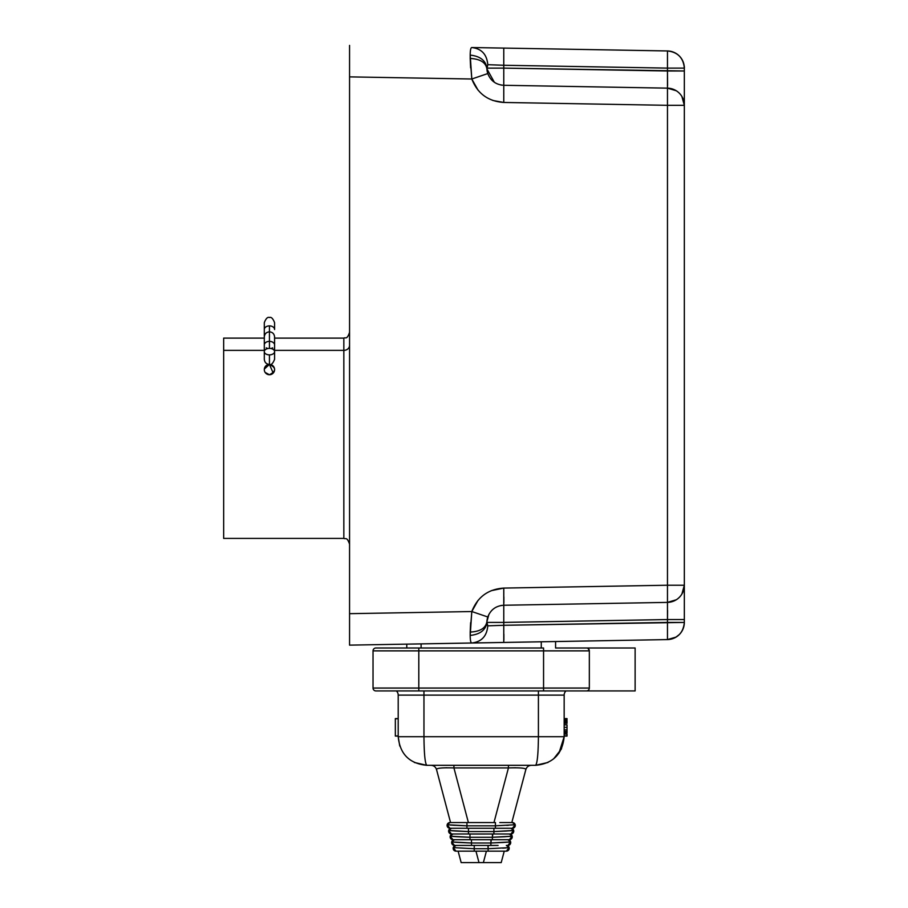 <?xml version="1.0" encoding="UTF-8"?>
<svg xmlns="http://www.w3.org/2000/svg" width="908" height="908" viewBox="0 0 908 908"><rect width="100%" height="100%" fill="white"/><g stroke="black" fill="none" stroke-linecap="round" stroke-linejoin="round"><path stroke-width="1.36" d="M349.557 544.13C346.833 536.31 345.528 539.511 343.837 538.41L343.837 350.375L274.591 350.375L343.837 350.375L343.837 338.116L343.837 538.41L223.663 538.41L223.663 350.375L264.296 350.375L223.663 350.375L223.663 526.152M274.341 350.375L274.364 348.683M264.546 350.579L264.534 349.637M223.663 350.375L223.663 338.116L264.421 338.116M264.319 369.057L269.438 364.437C276.35 367.751 276.35 371.179 269.438 374.743C276.35 371.179 276.35 367.751 269.438 364.437L273.229 373.075L269.438 364.437L269.438 354.869A5.153 3.235 0 0 0 274.591 351.634A5.153 3.235 0 0 0 269.438 348.4L269.438 325.893A5.153 3.643 0 0 1 274.591 329.536A5.153 3.643 180 0 0 269.438 325.893A5.153 3.643 180 0 0 264.296 329.536A5.153 3.643 0 0 1 269.438 325.893L269.438 348.4A5.153 3.235 0 0 0 264.296 351.634A5.153 3.235 0 0 0 269.438 354.869L269.438 364.437A5.153 5.153 0 0 0 264.296 369.59A5.153 5.153 0 0 0 269.438 374.743L273.047 373.279L269.438 374.743A5.153 5.153 0 0 0 274.591 369.59A5.153 5.153 0 0 0 269.438 364.437A5.153 5.153 0 0 1 274.591 369.59A5.153 5.153 0 0 1 269.438 374.743L265.136 372.416M269.131 364.449L264.33 368.966M265.159 372.45L269.438 374.743A5.153 5.153 0 0 1 264.296 369.59A5.153 5.153 0 0 1 269.438 364.437C271.231 365.175 272.956 363.461 274.591 359.284L274.591 351.634M343.837 350.375A5.72 5.017 180 0 0 349.557 345.358A5.72 5.017 0 0 1 343.837 350.375M349.557 61.131L349.557 645.134L541.27 641.797L541.27 647.994L541.27 641.797L503.77 642.444L667.471 639.584L555.582 641.547L555.582 647.994L586.613 648.006A2.86 2.86 0 0 1 589.337 650.866L589.337 688.06A2.86 2.86 90 0 1 586.613 690.92L375.889 690.92A2.86 2.86 0 0 1 373.029 688.06A2.86 2.86 0 0 0 375.889 690.92L418.804 690.92L418.804 688.06L418.804 690.92L543.563 690.92L543.563 688.06L543.563 690.92L635.123 690.92L635.123 647.994L635.123 690.92L586.613 690.92A2.86 2.86 0 0 0 589.337 688.06L543.563 688.06L589.337 688.06L589.337 650.866L588.225 648.596M349.557 640.923L349.557 629.403M270.8 348.513A5.153 3.643 180 0 0 272.661 347.843M264.478 344.041A5.153 3.643 180 0 1 269.438 341.351A5.153 3.643 0 0 1 274.409 344.041M269.438 327.811L269.438 325.893M268.087 348.513A5.153 3.643 0 0 1 266.226 347.843M269.438 348.4A5.153 3.235 180 0 1 274.591 351.634A5.153 3.235 180 0 1 269.438 354.869A5.153 3.235 180 0 1 264.296 351.634A5.153 3.235 180 0 1 269.438 348.4M589.201 649.969L589.201 649.969A2.86 2.86 0 0 1 589.337 650.866L373.029 650.866L373.029 688.06L373.029 650.866L418.804 650.866L418.804 688.06L418.804 650.866L543.563 650.866L543.563 688.06L373.029 688.06L543.563 688.06L543.563 650.866L589.337 650.866A2.86 2.86 0 0 0 586.613 648.006M396.376 690.92A5.72 5.72 0 0 1 398.203 695.108A5.72 5.72 0 0 0 396.376 690.92L375.889 690.92M565.99 690.92A5.72 5.72 0 0 0 564.163 695.108A5.72 5.72 0 0 1 565.99 690.92L586.477 690.92M586.613 647.994L635.123 647.994L586.613 647.994M543.563 650.866L543.563 647.994L543.563 650.866M418.804 647.994L543.563 647.994L418.804 647.994L418.804 650.866L418.804 647.994L375.889 647.994L418.804 647.994M373.029 650.866A2.86 2.86 0 0 1 375.889 647.994A2.86 2.86 0 0 0 373.029 650.866M406.784 647.994L406.784 644.135L406.784 647.994L375.889 647.994M458.12 851.159L461.162 862.6L478.993 862.6L475.962 851.159L478.993 862.6L501.205 862.6L461.162 862.6L478.993 862.6L461.162 862.6L458.12 851.159L506.346 851.159L509.059 849.207M486.404 851.159L483.374 862.6L501.205 862.6L504.246 851.159L501.205 862.6L483.374 862.6L486.404 851.159L504.246 851.159L501.42 861.805L504.246 851.159M456.009 845.427L454.499 845.427L456.009 845.427A2.86 2.86 0 0 0 453.228 847.641L456.009 845.427L453.228 847.641A2.86 2.86 0 0 0 456.009 851.159L474.237 851.159L474.237 848.708L488.129 848.708L488.129 851.159L456.009 851.159L453.228 847.641L474.237 848.708L474.237 851.159L488.129 851.159L488.129 848.708L509.138 847.641L506.346 851.159A2.86 2.86 0 0 0 509.138 847.641L488.129 848.708L488.129 845.462L498.106 845.427L487.914 845.427L496.846 845.439M453.217 847.675L454.511 850.728L456.009 851.159L453.228 847.641L474.237 848.708L474.237 845.462L474.237 848.708L488.129 848.708L487.914 845.462L490.116 845.462M508.616 847.743L507.742 847.834M504.78 848.027L502.657 848.14M509.15 847.675L509.138 847.641A2.86 2.86 0 0 0 506.346 845.427L509.138 847.641L506.346 845.427L507.867 845.427L510.648 841.92L507.867 845.427A2.86 2.86 0 0 0 510.648 841.92L507.867 839.707L510.648 841.92A2.86 2.86 0 0 0 507.867 839.707M509.138 847.641L506.346 851.159L488.129 851.159M503.951 848.072L506.335 847.936M503.293 842.476L490.876 842.987L490.876 845.427L454.499 845.427L498.106 845.427M510.217 842.011L508.026 842.204M490.876 845.427L490.876 842.987L510.648 841.92L491.341 842.976M451.832 841.966L451.719 841.92A2.86 2.86 0 0 0 454.499 845.427L451.719 841.92L471.49 842.987L471.49 845.427L471.49 842.987L490.876 842.987L491.319 839.73M490.967 839.73L490.876 842.987L471.49 842.987L451.719 841.92L454.499 839.707L451.719 841.92L454.499 845.427L452.99 844.996M470.162 842.942L468.29 842.874M468.188 842.874L459.312 842.488M459.164 842.476L454.443 842.204M458.461 842.442L459.63 842.51M501.863 842.545L510.466 841.977M490.876 839.73L472.932 839.707L490.876 839.73M504.803 836.756L492.386 837.267L492.386 839.707L509.377 839.707L452.979 839.707L509.377 839.707L512.169 836.189L509.377 839.707A2.86 2.86 0 0 0 512.169 836.189L509.377 833.987L512.169 836.189A2.86 2.86 0 0 0 509.377 833.987M471.49 842.987L471.49 839.73L471.49 842.987M454.499 839.707A2.86 2.86 0 0 0 451.719 841.92L451.787 843.487M511.737 836.291L509.536 836.484M492.386 839.707L492.386 837.267L512.169 836.189L492.919 837.244M450.311 836.245L450.198 836.2A2.86 2.86 0 0 0 452.979 839.707L469.981 839.707L452.979 839.707L450.198 836.189L469.981 837.267L469.981 839.707L469.981 837.267L492.386 837.267L492.828 834.009M492.465 834.009L492.386 837.267L469.981 837.267L450.198 836.189L452.979 833.987L450.198 836.189L452.979 839.707L451.48 839.276M468.653 837.221L466.78 837.153M466.678 837.153L457.802 836.767M457.655 836.756L452.922 836.484M456.951 836.722L458.109 836.779M503.373 836.824L512.169 836.189M492.386 834.009L471.422 834.021L492.386 834.009M471.422 833.987L510.898 833.987L513.678 830.468L510.898 833.987A2.86 2.86 0 0 0 513.678 830.468L493.907 831.546L513.678 830.468A2.86 2.86 0 0 0 510.898 828.266L513.678 830.468L510.898 828.266M469.981 837.267L469.981 834.009L469.981 837.267M452.979 833.987A2.86 2.86 0 0 0 450.198 836.189L450.277 837.755M493.907 833.987L493.907 831.546L493.907 833.987L510.898 833.987L468.46 833.987L490.944 833.987M513.247 830.57L511.045 830.752M506.324 831.036L493.929 831.546M468.46 831.546L493.907 831.546L468.46 831.546L468.46 833.987L468.46 828.289L464.079 828.266L469.901 828.266L449.959 828.266L512.407 828.266A2.86 2.86 0 0 0 515.199 824.748L495.416 825.815L495.416 828.266L466.95 828.266L492.465 828.266L468.46 828.289L468.46 831.546L448.688 830.468L468.46 831.546M449.959 833.555L451.469 833.987L448.688 830.468A2.86 2.86 0 0 0 451.469 833.987L468.46 833.987L451.469 833.987L448.688 830.468L451.469 828.266L448.688 830.468L448.756 832.034M467.961 831.524L465.271 831.433M465.157 831.422L456.281 831.047M456.134 831.036L451.412 830.763M448.79 830.514L448.688 830.48A2.86 2.86 0 0 1 451.469 828.266M455.43 831.002L456.599 831.058M466.042 828.266L464.079 828.266M447.281 824.793L447.167 824.748A2.86 2.86 0 0 0 449.959 828.266L494.27 828.289M498.288 828.266L493.907 828.289L493.907 831.546L493.907 828.289L498.288 828.266L492.465 828.266L498.22 828.266M464.147 828.266L466.076 828.266M504.893 831.104L513.485 830.536M493.907 828.289L512.407 828.266L515.199 824.748L512.407 828.266L449.959 828.266L447.167 824.748L449.959 828.266L448.45 827.835M495.836 825.803L515.199 824.748A2.86 2.86 0 0 0 512.407 822.546L515.199 824.748L512.407 822.546L499.775 822.546L512.407 822.546M466.837 825.815L463.75 825.712M463.647 825.701L450.186 825.066M466.95 825.815L466.95 828.266L466.95 825.815L495.416 825.815L466.95 825.815L447.167 824.748L466.95 825.815L466.95 822.569L465.032 822.546L466.95 822.569L466.95 825.815M436.51 769.462L450.55 822.546L462.558 822.546L449.959 822.546A2.86 2.86 0 0 0 447.167 824.748L449.959 822.546L447.167 824.748L447.247 826.314M495.416 828.266L495.416 822.569L495.416 825.815L515.199 824.748M395.343 718.614L398.203 718.614L395.343 718.614M395.343 718.75L395.343 735.934L395.343 718.75L398.203 718.75L395.343 718.761M506.755 825.361L508.435 825.281M457.178 822.546L451.31 822.546L457.178 822.546M452.797 825.213L455.078 825.338M449.959 822.546L495.473 822.569M398.203 736.07L395.343 736.07L398.203 736.07M398.203 735.934L395.343 735.934L398.203 735.934M414.434 762.493L426.817 765.319C425.08 763.651 424.127 754.117 423.957 736.706L423.957 695.108L538.41 695.108L538.41 690.92L538.41 695.108L423.957 695.108L423.957 690.92L423.957 695.108L398.203 695.108L398.203 736.706L423.957 736.706C424.127 754.117 425.08 763.651 426.817 765.319C409.474 763.651 399.929 754.117 398.203 736.706L398.203 695.108L423.957 695.108L423.957 736.706L398.203 736.706L399.758 746.013M450.55 822.546L436.532 769.575C436.373 768.111 442.173 767.566 453.932 767.93L508.435 767.93C520.193 767.566 525.993 768.111 525.834 769.575L511.817 822.546L525.846 769.519M505.189 822.546L511.056 822.546L505.189 822.546M508.594 767.918L515.653 767.759M495.416 822.569L493.963 822.569L508.435 767.93L493.963 822.569L468.392 822.569L453.932 767.93L468.392 822.569L462.558 822.546M553.585 758.906L561.382 749.009L564.163 736.706L564.163 695.108L564.163 736.706L538.41 736.706L564.163 736.706C562.438 754.117 552.893 763.651 535.55 765.319C537.286 763.651 538.24 754.117 538.41 736.706L538.41 695.108L564.163 695.108L538.41 695.108L538.41 736.706L423.957 736.706L538.41 736.706C538.24 754.117 537.286 763.651 535.55 765.319L426.817 765.319L414.32 762.448M531.373 765.319C528.569 765.489 526.719 766.908 525.834 769.575L525.834 769.575A5.72 5.72 0 0 1 525.834 769.564C525.993 768.111 520.193 767.566 508.435 767.93L453.932 767.93C442.173 767.566 436.373 768.111 436.532 769.575L436.521 769.428M453.932 765.319L453.932 767.93L453.932 765.319L508.435 765.319L508.435 767.93L508.435 765.319L453.932 765.319M441.935 767.941L446.713 767.759M436.532 769.564A5.72 5.72 0 0 1 436.532 769.575C435.647 766.908 433.797 765.489 430.994 765.319M426.817 765.319L535.55 765.319L548.046 762.448M567.023 718.898L567.023 719.601L567.023 718.898L564.163 718.898L567.023 718.898M567.023 720.589L567.023 721.701L567.023 720.589L564.163 720.589L567.023 720.589M567.023 722.45L567.023 723.358L567.023 722.45L564.163 722.45L567.023 722.45M567.023 724.879L567.023 727.342L567.023 724.879L564.163 724.879L567.023 724.879M567.023 729.828L567.023 727.342L567.023 731.326L567.023 729.828L564.163 729.828L567.023 729.828M567.023 732.257L567.023 731.326L567.023 732.983L567.023 732.257L564.163 732.257L567.023 732.257M567.023 734.095L567.023 735.809L567.023 734.095L564.163 734.095L567.023 734.095M567.023 736.07L564.163 736.07L567.023 736.07M564.163 736.706L558.919 753.22M547.933 762.493L535.55 765.319M564.163 735.809L567.023 735.809L564.163 735.809M564.163 732.983L567.023 732.983L564.163 732.983M564.163 731.326L567.023 731.326L564.163 731.326M564.163 727.342L567.023 727.342L564.163 727.342M564.163 723.358L567.023 723.358L564.163 723.358M564.163 721.701L567.023 721.701L564.163 721.701M564.163 719.601L567.023 719.601L564.163 719.601M564.163 718.614L567.023 718.614L564.163 718.614M421.096 643.885L421.096 647.994L421.096 643.885L471.808 643L406.784 644.135M555.582 647.994L555.582 641.547L667.494 639.584L349.557 645.134L349.557 613.672L349.557 645.134M470.196 631.979L470.616 622.65M503.792 588.917L503.77 605.25L667.471 602.39L503.77 605.25L503.77 622.411L486.926 622.411C485.746 630.004 480.162 634.351 470.196 635.43C480.162 634.351 485.746 630.004 486.926 622.411L486.926 621.651C485.746 628.109 480.162 631.582 470.196 632.07L470.196 635.521M488.935 614.319L486.926 621.605M486.994 620.709L487.278 618.847A17.173 17.173 0 0 0 486.983 620.731A17.173 17.173 0 0 1 487.369 618.439M487.414 618.28A17.173 17.173 0 0 1 487.607 617.553A17.173 17.173 0 0 0 487.414 618.28A17.173 17.173 0 0 1 487.471 618.053M478.051 600.37L471.808 611.538L487.789 616.975L486.926 621.651C485.746 628.109 480.162 631.582 470.196 632.07L471.808 611.538C477.517 596.976 488.175 589.156 503.77 588.078L491.205 590.699M503.883 602.753L503.883 596.919M486.926 621.651L487.789 616.975L471.808 611.538C477.517 596.976 488.175 589.156 503.77 588.078C488.175 589.156 477.517 596.976 471.808 611.538L349.557 613.672L471.808 611.538L487.789 616.975C490.649 609.699 495.972 605.784 503.77 605.25L667.471 602.39L503.77 605.25C495.972 605.784 490.649 609.699 487.789 616.975L471.808 611.538L470.196 635.43C480.162 634.351 485.746 630.004 486.926 622.411L487.789 625.839C486.881 636.133 481.558 641.854 471.808 643C470.775 642.909 470.242 640.39 470.196 635.43C480.162 634.351 485.746 630.004 486.926 622.411L503.77 622.411L503.77 625.283L500.285 625.408M667.584 610.403L667.471 622.423L503.77 625.283L503.77 642.444L503.77 625.283L487.789 625.839L503.77 625.283L503.77 622.411L667.471 619.551L503.77 622.411L503.77 588.078L667.471 585.229L503.77 588.078M487.153 624.954L487.744 625.839L487.153 624.931M491.307 625.714L489.242 625.794M503.883 634.227L503.883 639.913M503.77 625.283L684.337 622.423L684.337 585.229L681.885 594.07L684.337 585.229L684.337 68.111L667.471 68.111L667.471 50.95L471.808 47.534C481.558 48.68 486.881 54.401 487.789 64.695L503.77 65.263L503.77 68.123L486.926 68.123C485.746 60.53 480.162 56.194 470.196 55.104C480.162 56.194 485.746 60.53 486.926 68.123L486.926 68.883L486.926 68.123L503.77 68.123L503.77 65.263L487.789 64.695C486.881 54.401 481.558 48.68 471.808 47.534C470.775 47.625 470.242 50.144 470.196 55.104L471.808 79.007L478.085 90.21M676.267 599.779L667.471 602.39L667.471 585.229L667.471 602.39L503.77 605.25L667.471 602.39A17.173 17.173 0 0 0 684.337 585.229A17.173 17.173 0 0 1 667.471 602.39L676.267 599.779M667.471 88.144L667.471 70.983L684.337 70.983L684.337 105.317L681.885 96.464L684.337 105.317A17.173 17.173 0 0 0 667.471 88.144A17.173 17.173 0 0 1 684.337 105.317L667.471 105.317L667.471 88.144L667.471 105.317L503.77 102.456L503.77 85.284L667.471 88.144L503.77 85.284L667.471 88.144L676.267 90.755L667.471 88.144M667.584 85.613L667.471 70.983L503.77 68.123L503.77 102.456C488.175 101.378 477.517 93.569 471.808 79.007L487.789 73.559C490.649 80.846 495.972 84.75 503.77 85.284C495.972 84.75 490.649 80.846 487.789 73.559L486.926 68.883C485.746 62.425 480.162 58.952 470.196 58.464L470.196 55.104C480.162 56.194 485.746 60.53 486.926 68.123C485.746 60.53 480.162 56.194 470.196 55.104L470.196 55.013M488.095 64.706L489.106 64.74M496.948 65.024L500.285 65.138M470.196 58.555L470.616 67.896M471.74 78.542L471.808 79.007C477.517 93.569 488.175 101.378 503.77 102.456L667.471 105.317L667.471 585.229L684.337 585.229L667.471 585.229L667.471 105.317L684.337 105.317L684.337 619.551L667.471 619.551L667.471 602.39L503.77 605.25M492.851 100.47L503.77 102.456M487.21 619.177L487.755 617.077M487.029 620.357A17.173 17.173 0 0 0 486.96 621.027M471.808 643C481.558 641.854 486.881 636.133 487.789 625.839M667.471 622.423L667.471 639.584L667.471 619.551L684.337 619.551L684.337 622.423C683.361 632.706 677.743 638.438 667.471 639.584A17.173 17.173 0 0 0 684.337 622.423L667.471 622.423M349.557 76.874L471.808 79.007L349.557 76.874L349.557 45.4L349.557 613.672M503.77 48.09L503.77 65.263L503.77 48.09L667.471 50.95C677.743 52.108 683.361 57.828 684.337 68.111C683.361 57.828 677.743 52.108 667.471 50.95L667.471 68.111L503.77 65.263L667.471 68.111L667.471 70.983L667.471 68.111L684.337 68.111L684.337 70.983L503.77 68.123L503.77 85.284M487.051 620.141L487.233 619.086M684.337 68.111A17.173 17.173 0 0 0 667.471 50.95C673.986 51.279 678.912 54.253 682.226 59.871C685.642 68.724 683.906 68.157 684.337 68.111M486.938 69.167A17.173 17.173 0 0 0 487.789 73.559L471.808 79.007L470.196 58.464C480.162 58.952 485.746 62.425 486.926 68.883L487.789 64.695M494.372 82.287L486.926 68.917L487.778 73.525M274.466 338.116L343.837 338.116C345.528 337.016 346.833 340.216 349.557 332.396M274.591 355.641L274.591 336.993C274.261 333.826 272.536 332.112 269.438 331.84C266.35 332.112 264.625 333.826 264.296 336.993L264.296 322.669C265.93 318.492 267.656 316.767 269.438 317.516C271.231 316.767 272.956 318.492 274.591 322.669L274.591 329.536M269.438 364.437C266.373 364.187 264.659 362.474 264.296 359.284L264.296 336.993M499.809 822.546L503.486 822.546M684.337 622.116C684.235 628.563 681.499 633.557 676.108 637.087L667.471 639.584L674.519 637.938M675.665 637.348L679.388 634.488M682.578 629.993L684.178 624.761M684.189 624.681L684.28 623.796M684.303 623.455L684.337 622.423M500.705 605.579L501.863 605.386M486.96 69.451L487.21 71.323M500.864 84.989L501.852 85.148M684.337 68.134L684.257 66.443M684.189 65.841L682.998 61.472M671.636 51.54L667.528 50.95"/></g></svg>
